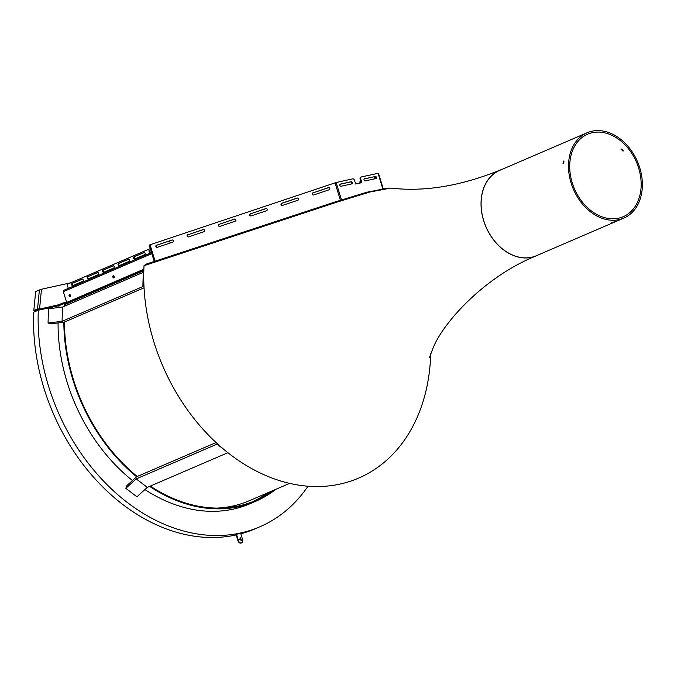 <?xml version="1.0" encoding="UTF-8"?>
<svg xmlns="http://www.w3.org/2000/svg" width="674" height="674" viewBox="0 0 674 674"><rect width="100%" height="100%" fill="white"/><g stroke="black" fill="none" stroke-linecap="round" stroke-linejoin="round"><path stroke-width="1.01" d="M216.733 508.112A158.061 118.742 66.7 0 0 249.119 500.807L289.609 483.384M65.26 304.437L143.823 270.645M87.536 276.803L97.671 272.448A1.137 0.741 -102.4 0 1 98.345 274.613L88.21 278.977A1.137 0.741 -102.4 0 1 87.536 276.803L98.042 272.439M88.243 276.652A1.137 0.741 -102.4 0 0 88.538 278.834M151.271 251.849L150.075 252.362A1.137 0.741 -102.4 0 1 149.409 250.189L150.639 249.81M150.108 250.037A1.137 0.741 -102.4 0 0 150.403 252.219M133.941 256.845L144.076 252.48A1.137 0.741 -102.4 0 1 144.742 254.654L134.606 259.01A1.137 0.741 -102.4 0 1 133.941 256.845L144.447 252.472M134.64 256.693A1.137 0.741 -102.4 0 0 134.943 258.867M103.004 270.156L113.139 265.792A1.137 0.741 -102.4 0 1 113.805 267.966L103.67 272.321A1.137 0.741 -102.4 0 1 103.004 270.156L113.51 265.783M103.712 269.996A1.137 0.741 -102.4 0 0 104.007 272.178M72.076 283.459L82.211 279.103A1.137 0.741 -102.4 0 1 82.877 281.269L72.741 285.633A1.137 0.741 -102.4 0 1 72.076 283.459L82.573 279.087M72.775 283.307A1.137 0.741 -102.4 0 0 73.07 285.49M118.472 263.5L128.608 259.136A1.137 0.741 -102.4 0 1 129.273 261.31L119.138 265.666A1.137 0.741 -102.4 0 1 118.472 263.5L128.978 259.128M119.172 263.34A1.137 0.741 -102.4 0 0 119.475 265.522M149.409 250.189L150.605 249.675M150.268 248.588L67.097 284.377L68.327 288.371M69.919 294.597A1.137 0.741 -102.4 0 0 70.349 296.552M69.093 295.945A1.137 0.741 -102.4 0 0 70.475 295.355A1.137 0.741 -102.4 0 0 69.093 295.945M113.687 275.767A1.137 0.741 -102.4 0 0 114.117 277.713M112.861 277.115A1.137 0.741 -102.4 0 0 114.243 276.525A1.137 0.741 -102.4 0 0 112.861 277.115M66.591 302.222L63.348 291.682A1.255 0.944 -113.3 0 1 63.904 290.283L151.498 252.598L63.777 290.326M58.276 305.811L58.04 305.044L38.443 309.256L34.711 310.857L33.81 310.512L37.542 308.903L39.564 308.97L41.485 289.247L70.736 282.802A1.896 1.424 -113.3 0 1 70.77 282.794M38.873 309.265L58.731 304.749M72.421 283.712A1.896 1.424 -113.3 0 1 72.691 284.302L73.053 285.481M41.485 289.247L35.663 291.488L33.81 310.512M266.314 208.552A1.137 1.095 -87.4 0 0 266.062 208.603L250.72 213.742A1.137 1.095 -87.4 0 0 250.88 215.95M203.733 229.514A1.137 1.095 -87.4 0 0 203.481 229.564L188.139 234.704A1.137 1.095 -87.4 0 0 188.29 236.911M172.443 239.995A1.137 1.095 -87.4 0 0 172.182 240.045L156.848 245.184A1.137 1.095 -87.4 0 0 157 247.392M328.904 187.599A1.137 1.095 -87.4 0 0 328.642 187.65L313.309 192.789A1.137 1.095 -87.4 0 0 313.461 194.997M235.024 219.033A1.137 1.095 -87.4 0 0 234.771 219.084L219.429 224.223A1.137 1.095 -87.4 0 0 219.581 226.43M297.613 198.072A1.137 1.095 -87.4 0 0 297.352 198.131L282.01 203.262A1.137 1.095 -87.4 0 0 282.17 205.477M375.317 176.824L373.809 179.04M361.003 177.152A1.896 1.424 66.7 0 0 360.809 177.211L361.382 176.967A1.896 1.424 66.7 0 1 361.576 176.9L378.476 173.235L383.127 188.4L378.476 173.235M375.654 178.627A1.137 0.859 66.7 0 0 374.651 176.655L364.213 178.955M361.23 182.772L360.152 179.267A1.896 1.424 66.7 0 1 360.809 177.211M340.05 184.272L350.488 181.972A1.137 0.859 66.7 0 1 351.499 183.951M355.619 183.859L355.661 182.881L356.782 183.749L361.845 182.637L360.733 179.023L360.152 179.267M360.716 182.738L360.438 181.828L359.79 181.972M355.341 182.957L355.855 182.839M360.716 182.881L359.596 182.014M341.482 199.9L336.132 182.511L352.586 178.88A1.896 1.424 66.7 0 1 354.549 180.379L355.661 183.994L356.782 183.749M169.014 241.107A1.896 1.424 -113.3 0 1 170.017 242.429L170.193 243.002M351.061 181.727L340.387 184.078A1.137 0.859 66.7 0 0 341.052 186.251L351.735 183.901A1.137 0.859 66.7 0 0 351.061 181.727L350.488 181.972M375.224 176.403A1.137 0.859 66.7 0 1 375.89 178.576L365.215 180.927A1.137 0.859 66.7 0 1 364.55 178.762L374.651 176.655M156.595 245.168A1.137 1.095 -87.4 0 0 156.874 247.392A1.137 1.095 -87.4 0 0 157.261 247.341L172.595 242.202A1.137 1.095 -87.4 0 0 172.317 239.978A1.137 1.095 -87.4 0 0 171.929 240.037L156.848 245.184M313.048 192.772A1.137 1.095 -87.4 0 0 313.334 194.997A1.137 1.095 -87.4 0 0 313.713 194.946L329.055 189.807A1.137 1.095 -87.4 0 0 328.777 187.583A1.137 1.095 -87.4 0 0 328.39 187.633L313.309 192.789M187.886 234.687A1.137 1.095 -87.4 0 0 188.164 236.911A1.137 1.095 -87.4 0 0 188.552 236.86L203.885 231.721A1.137 1.095 -87.4 0 0 203.607 229.497A1.137 1.095 -87.4 0 0 203.219 229.556L188.139 234.704M219.176 224.215A1.137 1.095 -87.4 0 0 219.454 226.43A1.137 1.095 -87.4 0 0 219.842 226.38L235.184 221.241A1.137 1.095 -87.4 0 0 234.897 219.025A1.137 1.095 -87.4 0 0 234.51 219.075L219.429 224.223M250.467 213.734A1.137 1.095 -87.4 0 0 250.745 215.958A1.137 1.095 -87.4 0 0 251.132 215.899L266.474 210.768A1.137 1.095 -87.4 0 0 266.188 208.544A1.137 1.095 -87.4 0 0 265.809 208.595L250.72 213.742M297.099 198.114L281.757 203.253A1.137 1.095 -87.4 0 0 282.035 205.477A1.137 1.095 -87.4 0 0 282.423 205.418L297.765 200.288A1.137 1.095 -87.4 0 0 297.478 198.063A1.137 1.095 -87.4 0 0 297.099 198.114L297.352 198.131M361.382 176.967A1.896 1.424 66.7 0 0 360.733 179.023M155.138 261.251L150.066 244.763L336.132 182.511M150.066 244.763L149.207 245.142L154.253 261.537M62.48 307.074L62.075 321.321L48.056 323.006L48.452 308.759L62.48 307.074L143.267 272.313L143.815 270.847M62.075 321.321L142.863 286.568L143.874 283.872M48.056 323.006L50.845 323.815L63.996 322.239L144.051 287.798M143.267 272.313L142.863 286.568M67.198 303.603L67.299 302.693L143.848 269.76M34.576 311.818L34.349 311.085L38.266 309.4L58.04 305.044L62.53 303.115L67.754 301.96M65.361 303.452L67.265 303.03L65.319 303.881M58.823 307.512A161.103 121.034 66.7 0 1 59.009 305.651L62.808 304.016L62.53 303.115M38.502 310.166L38.266 309.4M67.922 301.901L143.865 269.212L67.922 301.901L67.299 302.693M145.407 265.253L145.163 264.461L334.405 202.166L366.782 192.233L388.199 188.063M240.702 533.336L242.665 539.722A2.848 2.14 66.7 0 1 241.688 542.806L241.225 543.008A2.848 2.14 66.7 0 0 241.452 542.89M236.498 534.305L238.453 540.658A2.848 2.14 66.7 0 0 241.393 542.899A2.848 2.14 66.7 0 0 241.688 542.806M241.621 540.219L239.321 539.672L240.694 537.776L241.292 540.363M236.043 534.507L237.998 540.851A2.848 2.14 66.7 0 0 240.938 543.101A2.848 2.14 66.7 0 0 241.225 543.008M240.913 537.919L240.45 538.113L241.124 540.312M267.704 492.812A160.345 120.461 -113.3 0 1 252.649 501.726M236.17 534.937A186.176 139.872 66.7 0 1 33.7 312.188L38.308 310.209L59.009 305.651L65.403 303.03A160.345 120.461 66.7 0 0 65.117 305.937M64.434 322.046A160.345 120.461 66.7 0 0 137.243 476.476M150.302 486.089A160.345 120.461 66.7 0 0 255.311 500.622A160.345 120.461 66.7 0 0 273.004 490.529M58.074 322.947A161.103 121.034 66.7 0 0 132.466 480.545M144.902 489.56A161.103 121.034 66.7 0 0 249.852 503.798L255.614 501.321A161.103 121.034 66.7 0 0 275.91 489.282M64.763 303.174A161.103 121.034 66.7 0 0 64.477 306.215M63.836 322.256A161.103 121.034 66.7 0 0 136.62 476.771M149.611 486.384A161.103 121.034 66.7 0 0 255.614 501.321M216.068 442.565L136.679 476.72L126.939 485.558L125.827 488.321L136.207 478.902L217.003 444.149L218.603 444.882M125.827 488.321L136.923 496.797L147.303 487.378L227.896 452.709M136.207 478.902L147.303 487.378M217.003 444.149L223.296 448.96M564.071 161.861L563.397 163.445M562.975 163.757L563.742 160.976L562.975 163.757M638.657 168.121A44.931 33.751 66.7 0 0 587.677 134.168A44.931 33.751 66.7 0 0 574.433 188.779A44.931 33.751 66.7 0 0 623.197 216.716A44.931 33.751 66.7 0 0 638.657 168.121M620.914 149.097L623.046 151.17L620.914 149.097M639.786 167.877A46.447 34.896 66.7 0 0 587.079 132.77A46.447 34.896 66.7 0 0 573.38 189.234A46.447 34.896 66.7 0 0 623.795 218.106A46.447 34.896 66.7 0 0 639.786 167.877M587.079 132.77L499.695 170.37A46.447 34.896 66.7 0 0 485.996 226.826A46.447 34.896 66.7 0 0 536.411 255.707L623.795 218.106M621.344 149.021L623.155 150.479M614.393 221.847L611.815 222.555L614.393 221.847M501.742 169.486A46.548 34.964 66.7 0 0 499.661 170.278C460.46 186.1 424.148 192.031 390.735 188.08L369.765 192.048L336.798 202.183L144.025 265.699A180.48 135.584 66.7 0 0 280.401 480.907A180.48 135.584 66.7 0 0 430.72 353.698M499.661 170.278A46.548 34.964 66.7 0 0 485.929 226.852A46.548 34.964 66.7 0 0 536.445 255.791A46.548 34.964 66.7 0 0 538.459 254.823M240.845 533.791A186.176 139.872 66.7 0 0 255.16 528.82L257.005 528.028A186.176 139.872 66.7 0 0 257.46 527.826M38.308 310.209A186.176 139.872 66.7 0 0 108.809 486.417A186.176 139.872 66.7 0 0 259.768 526.832A186.176 139.872 66.7 0 0 308.018 486.224M259.768 526.832L257.923 527.624A186.176 139.872 -113.3 0 1 236.734 534.204L235.807 534.6A186.176 139.872 66.7 0 0 236.06 534.558M240.753 533.496A186.176 139.872 66.7 0 0 257.005 528.028M63.348 291.682L151.819 253.626M39.395 289.887L37.542 308.903M382.706 188.459L378.038 173.277M340.395 200.245L335.037 182.823M237.998 540.851L238.453 540.658M536.445 255.791C484.673 276.407 442.944 322.77 432.978 348.247L429.523 357.431"/></g></svg>

